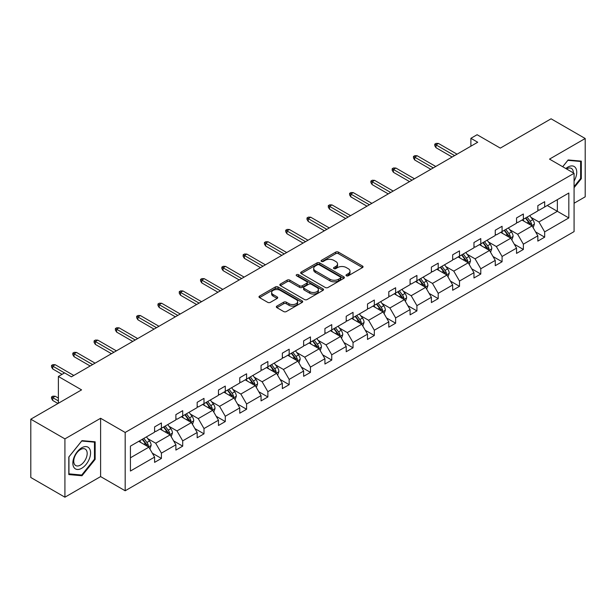 <?xml version="1.0" encoding="UTF-8"?>
<svg xmlns="http://www.w3.org/2000/svg" width="616" height="616" viewBox="0 0 616 616"><rect width="100%" height="100%" fill="white"/><g stroke="black" fill="none" stroke-linecap="round" stroke-linejoin="round"><path stroke-width="0.92" d="M346.392 275.791A1.324 0.762 0 0 0 348.263 275.791L362.501 267.575A1.894 1.093 0 0 0 363.055 266.805A1.894 1.093 0 0 0 362.501 266.027L338.384 252.106A1.894 1.093 0 0 0 335.705 252.106L321.475 260.322A1.324 0.762 0 0 0 321.082 260.868A1.324 0.762 0 0 0 321.475 261.407A1.324 0.762 0 0 0 323.346 261.407L325.186 260.345A6.06 3.503 0 0 1 333.764 260.345L335.774 261.507A6.06 3.503 0 0 1 337.553 263.979A6.06 3.503 0 0 1 335.774 266.451L333.934 267.521A1.324 0.762 0 0 0 333.541 268.06A1.324 0.762 0 0 0 333.934 268.599A1.324 0.762 0 0 0 335.805 268.599L337.653 267.536A6.06 3.503 0 0 1 346.223 267.536L348.233 268.699A6.06 3.503 0 0 1 350.011 271.171A6.06 3.503 0 0 1 348.233 273.65L346.392 274.713A1.324 0.762 0 0 0 346 275.252A1.324 0.762 0 0 0 346.392 275.791L346.392 274.713M574.073 203.242L585.2 196.812L585.2 138.508L551.081 118.803L500.308 148.117L477.107 134.719L470.893 138.307L470.893 146.184M64.919 497.197L100.608 476.592L100.608 418.279L64.919 438.885L64.919 497.197L30.8 477.492L30.8 419.188L81.574 389.874L58.374 376.476L58.374 403.264M64.919 438.885L30.8 419.188M276.892 306.09A1.894 1.093 0 0 0 276.338 306.868A1.894 1.093 0 0 0 276.892 307.638L283.66 311.55A1.894 1.093 0 0 0 286.34 311.55L302.148 302.418A1.894 1.093 0 0 0 302.702 301.647A1.894 1.093 0 0 0 302.148 300.87L278.032 286.948A1.894 1.093 0 0 0 275.352 286.948L259.544 296.08A1.894 1.093 0 0 0 258.99 296.85A1.894 1.093 0 0 0 259.544 297.628L267.714 302.34A1.894 1.093 0 0 0 270.393 302.34L277.161 298.437A1.894 1.093 0 0 0 277.716 297.667A1.894 1.093 0 0 0 277.161 296.889L273.111 294.548A5.067 2.926 0 0 1 271.625 292.485A5.067 2.926 0 0 1 274.751 289.782A5.067 2.926 0 0 1 280.28 290.413L296.15 299.576A5.067 2.926 0 0 1 297.636 301.647A5.067 2.926 0 0 1 294.51 304.35A5.067 2.926 0 0 1 288.989 303.719L286.34 302.187A1.894 1.093 0 0 0 283.66 302.187L276.892 306.09L276.892 307.638M58.374 376.476L64.58 372.888L71.402 376.83L477.716 142.25L470.893 138.307M100.608 418.279L125.179 432.463L574.073 173.296L574.073 231.608L125.179 490.775L125.179 432.463M585.2 138.508L549.51 159.113L574.073 173.296M325.325 287.495A1.894 1.093 0 0 0 328.005 287.495L343.813 278.363A1.894 1.093 0 0 0 344.367 277.593A1.894 1.093 0 0 0 343.813 276.815L319.696 262.893A1.894 1.093 0 0 0 317.017 262.893L301.209 272.026A1.894 1.093 0 0 0 300.654 272.796A1.894 1.093 0 0 0 301.209 273.573L325.325 287.495M297.12 276.084A1.324 0.762 0 0 1 298.46 276.268L298.46 274.69L322.976 288.842A1.894 1.093 0 0 1 323.531 289.62A1.894 1.093 0 0 1 322.976 290.39L307.168 299.522A1.894 1.093 0 0 1 304.489 299.522L280.38 285.601L287.141 281.72L287.141 280.141L280.38 284.053A1.894 1.093 0 0 0 279.826 284.823A1.894 1.093 0 0 0 280.38 285.601L280.38 284.053M287.141 281.72A1.894 1.093 0 0 1 289.82 281.72L289.82 280.141A1.894 1.093 0 0 0 287.141 280.141M289.82 280.141L299.599 285.793A1.894 1.093 0 0 0 302.279 285.793L306.768 283.198A1.894 1.093 0 0 0 307.322 282.428A1.894 1.093 0 0 0 306.768 281.651L296.589 275.775A1.324 0.762 0 0 1 296.196 275.236A1.324 0.762 0 0 1 297.02 274.528A1.324 0.762 0 0 1 298.46 274.69M130.43 446.13L154.593 432.186L154.593 426.903L161.415 422.969L161.415 428.243L175.883 419.896L175.883 414.614L182.706 410.672L182.706 415.954L197.174 407.6L197.174 402.325L203.996 398.383L203.996 403.665L218.464 395.31L218.464 390.028L225.287 386.086L225.287 391.368L239.755 383.013L239.755 377.739L246.585 373.796L246.585 379.079L261.053 370.724L261.053 365.442L267.875 361.507L267.875 366.782L282.344 358.427L282.344 353.153L289.166 349.21L289.166 354.493L303.634 346.138L303.634 340.856L310.456 336.921L310.456 342.196L324.925 333.849L324.925 328.567L331.747 324.624L331.747 329.906L346.215 321.552L346.215 316.27L353.037 312.335L353.037 317.61L367.506 309.263L367.506 303.981L374.328 300.038L374.328 305.32L388.796 296.966L388.796 291.691L395.626 287.749L395.626 293.031L410.087 284.677L410.087 279.395L416.917 275.452L416.917 280.734L431.385 272.38L431.385 267.105L438.207 263.163L438.207 268.445L452.675 260.091L452.675 254.808L459.498 250.874L459.498 256.148L473.966 247.801L473.966 242.519L480.788 238.577L480.788 243.859L495.256 235.505L495.256 230.222L502.078 226.288L502.078 231.562L516.547 223.215L516.547 217.933L523.369 213.991L523.369 219.273L537.837 210.918L537.837 205.644L544.667 201.702L544.667 206.984L568.822 193.031L568.822 217.933L544.667 231.878L544.667 237.16L537.837 241.102L537.837 235.82L523.369 244.175L523.369 249.449L516.547 253.392L516.547 248.109L502.078 256.464L502.078 261.746L495.256 265.689L495.256 260.406L480.788 268.761L480.788 274.035L473.966 277.978L473.966 272.695L459.498 281.05L459.498 286.332L452.675 290.267L452.675 284.992L438.207 293.347L438.207 298.621L431.385 302.564L431.385 297.282L416.917 305.636L416.917 310.918L410.087 314.853L410.087 309.579L395.626 317.925L395.626 323.207L388.796 327.15L388.796 321.868L374.328 330.222L374.328 335.504L367.506 339.439L367.506 334.165L353.037 342.511L353.037 347.794L346.215 351.736L346.215 346.454L331.747 354.808L331.747 360.083L324.925 364.025L324.925 358.743L310.456 367.098L310.456 372.38L303.634 376.322L303.634 371.04L289.166 379.394L289.166 384.669L282.344 388.611L282.344 383.329L267.875 391.684L267.875 396.966L261.053 400.9L261.053 395.626L246.585 403.981L246.585 409.255L239.755 413.197L239.755 407.915L225.287 416.27L225.287 421.552L218.464 425.487L218.464 420.212L203.996 428.559L203.996 433.841L197.174 437.783L197.174 432.501L182.706 440.856L182.706 446.138L175.883 450.073L175.883 444.798L161.415 453.145L161.415 458.427L154.593 462.37L154.593 457.087L130.43 471.032L130.43 446.13M160.052 429.036L170.147 434.865L155.686 443.22L147.786 438.661M155.686 443.22L161.415 453.145M170.147 434.865L175.883 444.798M154.593 430.923L155.686 431.554L161.415 428.243M181.343 416.739L191.445 422.576L176.977 430.923L169.077 426.364M176.977 430.923L182.706 440.856M191.445 422.576L197.174 432.501M175.883 418.634L176.977 419.265L182.706 415.954M202.633 404.45L212.736 410.279L198.267 418.634L190.367 414.075M198.267 418.634L203.996 428.559M212.736 410.279L218.464 420.212M197.174 406.344L198.267 406.968L203.996 403.665M223.924 392.153L234.026 397.99L219.558 406.344L211.658 401.778M219.558 406.344L225.287 416.27M234.026 397.99L239.755 407.915M218.464 394.048L219.558 394.679L225.287 391.368M245.214 379.864L255.317 385.693L240.848 394.048L232.948 389.489M240.848 394.048L246.585 403.981M255.317 385.693L261.053 395.626M239.755 381.758L240.848 382.382L246.585 379.079M266.505 367.575L276.607 373.404L262.139 381.758L254.239 377.192M262.139 381.758L267.875 391.684M276.607 373.404L282.344 383.329M261.053 369.461L262.139 370.093L267.875 366.782M287.803 355.278L297.898 361.107L283.429 369.461L275.537 364.903M283.429 369.461L289.166 379.394M297.898 361.107L303.634 371.04M282.344 357.172L283.429 357.804L289.166 354.493M309.093 342.989L319.188 348.818L304.728 357.172L296.827 352.606M304.728 357.172L310.456 367.098M319.188 348.818L324.925 358.743M303.634 344.875L304.728 345.507L310.456 342.196M330.384 330.692L340.486 336.529L326.018 344.875L318.118 340.317M326.018 344.875L331.747 354.808M340.486 336.529L346.215 346.454M324.925 332.586L326.018 333.218L331.747 329.906M351.674 318.403L361.777 324.232L347.309 332.586L339.408 328.028M347.309 332.586L353.037 342.511M361.777 324.232L367.506 334.165M346.215 320.289L347.309 320.921L353.037 317.61M372.965 306.106L383.067 311.942L368.599 320.289L360.699 315.731M368.599 320.289L374.328 330.222M383.067 311.942L388.796 321.868M367.506 308L368.599 308.631L374.328 305.32M394.255 293.817L404.358 299.645L389.889 308L381.989 303.442M389.889 308L395.626 317.925M404.358 299.645L410.087 309.579M388.796 295.711L389.889 296.335L395.626 293.031M415.546 281.527L425.648 287.356L411.18 295.711L403.28 291.145M411.18 295.711L416.917 305.636M425.648 287.356L431.385 297.282M410.087 283.414L411.18 284.045L416.917 280.734M436.844 269.231L446.939 275.059L432.471 283.414L424.57 278.856M432.471 283.414L438.207 293.347M446.939 275.059L452.675 284.992M431.385 271.125L432.471 271.756L438.207 268.445M458.135 256.941L468.229 262.77L453.769 271.125L445.868 266.559M453.769 271.125L459.498 281.05M468.229 262.77L473.966 272.695M452.675 258.828L453.769 259.459L459.498 256.148M479.425 244.644L489.528 250.473L475.059 258.828L467.159 254.269M475.059 258.828L480.788 268.761M489.528 250.473L495.256 260.406M473.966 246.539L475.059 247.17L480.788 243.859M500.716 232.355L510.818 238.184L496.35 246.539L488.45 241.972M496.35 246.539L502.078 256.464M510.818 238.184L516.547 248.109M495.256 234.242L496.35 234.873L502.078 231.562M522.006 220.058L532.108 225.895L517.64 234.242L509.74 229.683M517.64 234.242L523.369 244.175M532.108 225.895L537.837 235.82M516.547 221.953L517.64 222.584L523.369 219.273M547.254 205.482L557.357 211.311L538.931 221.953L531.03 217.394M538.931 221.953L544.667 231.878M568.822 217.933L557.357 211.311L557.357 199.653L568.822 193.031M100.608 476.592L125.179 490.775M537.837 209.656L538.931 210.287L544.667 206.984M130.43 457.796L148.856 447.162L138.762 441.325M148.856 447.162L154.593 457.087M535.589 231.924L544.667 237.16M514.298 244.213L523.369 249.449M493.008 256.502L502.078 261.746M471.71 268.799L480.788 274.035M450.419 281.089L459.498 286.332M429.129 293.385L438.207 298.621M407.838 305.675L416.917 310.918M386.548 317.971L395.626 323.207M365.257 330.261L374.328 335.504M343.967 342.55L353.037 347.794M322.668 354.847L331.747 360.083M301.378 367.136L310.456 372.38M280.088 379.433L289.166 384.669M258.797 391.722L267.875 396.966M237.506 404.019L246.585 409.255M216.216 416.308L225.287 421.552M194.925 428.605L203.996 433.841M173.627 440.894L182.706 446.138M152.337 453.183L161.415 458.427M574.073 187.688L581.312 178.686L581.312 161.123L568.137 159.952L562.693 166.72M95.149 459.367L95.149 441.803L81.982 440.632L68.807 457.01L68.807 474.574L81.982 475.752L95.149 459.367L94.471 458.974M346.923 275.983L348.233 275.221A6.06 3.503 0 0 0 350.011 272.749L350.011 271.171M337.553 263.979L337.553 265.558A6.06 3.503 0 0 1 335.774 268.029L334.465 268.792M362.478 267.59L338.384 253.684A1.894 1.093 0 0 0 335.705 253.684L321.999 261.592M343.79 278.378L319.696 264.472A1.894 1.093 0 0 0 317.017 264.472L301.232 273.581L301.209 272.026M340.463 278.132A1.324 0.762 0 0 0 340.848 277.593A1.324 0.762 0 0 0 340.463 277.054L319.296 264.834A1.324 0.762 0 0 0 317.417 264.834L315.477 265.95A6.06 3.503 0 0 0 313.698 268.43A6.06 3.503 0 0 0 315.477 270.901L329.945 279.256A6.06 3.503 0 0 0 338.523 279.256L340.463 278.132L340.463 279.71A1.324 0.762 0 0 0 340.848 279.171L340.848 277.593M313.698 268.43L313.698 270A6.06 3.503 0 0 0 315.477 272.48L315.477 270.901M340.463 279.71L338.523 280.834A6.06 3.503 0 0 1 329.945 280.834L315.477 272.48M289.82 281.72L299.599 287.364A1.894 1.093 0 0 0 302.279 287.364L306.768 284.777A1.894 1.093 0 0 0 307.322 283.999L307.322 282.428M298.46 276.268L322.953 290.405M309.748 291.653A5.067 2.926 0 0 0 315.276 292.284A5.067 2.926 0 0 0 318.403 289.582A5.067 2.926 0 0 0 316.917 287.51L311.326 284.284A1.894 1.093 0 0 0 308.647 284.284L304.158 286.871A1.894 1.093 0 0 0 303.603 287.649A1.894 1.093 0 0 0 304.158 288.419L309.748 291.653L309.748 293.224A5.067 2.926 0 0 0 315.276 293.863A5.067 2.926 0 0 0 318.403 291.16L318.403 289.582M303.603 287.649L303.603 289.22A1.894 1.093 0 0 0 304.158 289.997L304.158 288.419M309.748 293.224L304.158 289.997M297.636 301.647L297.636 303.226A5.067 2.926 0 0 1 294.51 305.929A5.067 2.926 0 0 1 288.989 305.29L286.34 303.765A1.894 1.093 0 0 0 283.66 303.765L276.923 307.654M271.625 292.485L271.625 294.055A5.067 2.926 0 0 0 273.111 296.127L273.111 294.548M277.138 298.452L273.111 296.127M302.125 302.433L278.032 288.527A1.894 1.093 0 0 0 275.352 288.527L259.567 297.636M580.626 178.294L581.312 178.686M80.588 474.951L81.982 475.752M533.148 227.689L534.403 224.062A5.113 2.957 -120 0 0 532.771 219.712L529.706 215.615M524.208 221.329L522.876 219.558M531.354 225.456L531.639 224.278A5.113 2.957 -120 0 0 530.176 221.206L527.111 217.117M525.825 217.856L529.198 222.353A2.603 1.502 60 0 1 529.675 223.146L531.639 224.278M525.471 218.064L528.536 222.153A5.113 2.957 60 0 1 529.814 224.563M454.585 155.602L435.997 144.868L435.997 147.709L434.765 145.738L434.765 144.159L435.997 144.868L438.453 143.451L457.041 154.185M435.997 147.709L452.129 157.018M434.765 144.159L436.128 143.374L438.453 143.451M511.85 239.978L513.105 236.359A5.113 2.957 -120 0 0 511.473 232.001L508.416 227.912M502.918 233.626L501.586 231.847M510.063 237.745L510.348 236.575A5.113 2.957 -120 0 0 508.885 233.495L505.821 229.406M504.535 230.145L507.907 234.65A2.603 1.502 60 0 1 508.385 235.443L510.348 236.575M504.181 230.353L507.245 234.442A5.113 2.957 60 0 1 508.516 236.86M490.559 252.275L491.814 248.648A5.113 2.957 -120 0 0 490.182 244.29L487.117 240.202M481.627 245.915L480.295 244.144M488.773 250.042L489.058 248.864A5.113 2.957 -120 0 0 487.595 245.792L484.53 241.703M483.244 242.442L486.617 246.939A2.603 1.502 60 0 1 487.094 247.732L489.058 248.864M482.89 242.642L485.955 246.739A5.113 2.957 60 0 1 487.225 249.149M433.294 167.899L414.707 157.165L414.707 159.998L413.475 158.027L413.475 156.456L414.707 157.165L417.163 155.748L435.751 166.474M414.707 159.998L430.838 169.315M413.475 156.456L414.838 155.663L417.163 155.748M412.004 180.188L393.408 169.454L393.408 172.295L392.184 170.324L392.184 168.746L393.408 169.454L395.872 168.037L414.46 178.771M393.408 172.295L409.548 181.605M392.184 168.746L393.547 167.96L395.872 168.037M574.073 181.081A12.543 7.246 120 0 0 575.552 178.039A12.543 7.246 120 0 0 574.99 167.136A12.543 7.246 120 0 0 565.85 168.545M573.342 172.865A9.502 5.482 120 0 0 571.371 168.407A9.502 5.482 120 0 0 566.528 168.938M562.724 166.736L567.867 160.337L580.626 161.477L580.626 178.494L574.073 186.64M579.779 160.992L580.626 161.477M89.389 458.72A12.543 7.246 120 0 0 86.148 446.6A12.543 7.246 120 0 0 74.028 457.349A12.543 7.246 120 0 0 77.269 469.461A12.543 7.246 120 0 0 89.389 458.72M86.278 457.834A9.502 5.482 120 0 0 85.216 449.087A9.502 5.482 120 0 0 74.651 456.795A9.502 5.482 120 0 0 75.714 465.542A9.502 5.482 120 0 0 86.278 457.834M68.946 473.904L68.946 456.895L81.712 441.017L94.471 442.157L94.471 459.174L81.712 475.052L68.807 473.827M93.624 441.672L94.471 442.157M469.269 264.564L470.524 260.938A5.113 2.957 -120 0 0 468.892 256.587L465.827 252.498M460.337 258.212L459.005 256.433M467.475 262.331L467.767 261.161A5.113 2.957 -120 0 0 466.297 258.081L463.232 253.992M461.954 254.731L465.326 259.236A2.603 1.502 60 0 1 465.796 260.029L467.767 261.161M461.6 254.939L464.664 259.028A5.113 2.957 60 0 1 465.935 261.446M390.706 192.485L372.118 181.751L372.118 184.584L370.894 182.613L370.894 181.042L372.118 181.751L374.574 180.334L393.17 191.06M372.118 184.584L388.249 193.901M370.894 181.042L372.257 180.249L374.574 180.334M447.978 276.861L449.233 273.235A5.113 2.957 -120 0 0 447.601 268.876L444.536 264.788M439.039 270.501L437.714 268.73M446.184 274.628L446.469 273.45A5.113 2.957 -120 0 0 445.006 270.378L441.942 266.281M440.663 267.028L444.036 271.525A2.603 1.502 60 0 1 444.506 272.318L446.469 273.45M440.309 267.228L443.374 271.325A5.113 2.957 60 0 1 444.644 273.735M369.415 204.774L350.827 194.04L350.827 196.881L349.603 194.91L349.603 193.332L350.827 194.04L353.284 192.623L371.872 203.357M350.827 196.881L366.959 206.191M349.603 193.332L350.966 192.546L353.284 192.623M426.688 289.15L427.943 285.524A5.113 2.957 -120 0 0 426.31 281.173L423.246 277.077M417.748 282.79L416.424 281.019M424.894 286.917L425.179 285.747A5.113 2.957 -120 0 0 423.716 282.667L420.651 278.578M419.373 279.317L422.745 283.822A2.603 1.502 60 0 1 423.215 284.607L425.179 285.747M419.011 279.525L422.075 283.614A5.113 2.957 60 0 1 423.354 286.032M348.125 217.063L329.537 206.337L329.537 209.17L328.313 207.199L328.313 205.621L329.537 206.337L331.993 204.912L350.581 215.646M329.537 209.17L345.668 218.488M328.313 205.621L329.675 204.835L331.993 204.912M405.397 301.447L406.652 297.821A5.113 2.957 -120 0 0 405.02 293.462L401.955 289.374M396.458 295.087L395.133 293.316M403.603 299.214L403.888 298.036A5.113 2.957 -120 0 0 402.425 294.964L399.361 290.868M398.082 291.607L401.455 296.111A2.603 1.502 60 0 1 401.925 296.904L403.888 298.036M397.72 291.815L400.785 295.903A5.113 2.957 60 0 1 402.063 298.321M326.834 229.36L308.246 218.626L308.246 221.46L307.014 219.496L307.014 217.918L308.246 218.626L310.703 217.209L329.291 227.943M308.246 221.46L324.378 230.777M307.014 217.918L308.385 217.132L310.703 217.209M384.107 313.736L385.362 310.11A5.113 2.957 -120 0 0 383.73 305.759L380.665 301.663M375.167 307.376L373.835 305.605M382.313 311.504L382.598 310.333A5.113 2.957 -120 0 0 381.135 307.253L378.07 303.164M376.784 303.904L380.157 308.408A2.603 1.502 60 0 1 380.634 309.194L382.598 310.333M376.43 304.111L379.495 308.2A5.113 2.957 60 0 1 380.773 310.618M305.544 241.649L286.956 230.915L286.956 233.757L285.724 231.785L285.724 230.207L286.956 230.915L289.412 229.499L308 240.232M286.956 233.757L303.087 243.066M285.724 230.207L287.087 229.422L289.412 229.499M362.809 326.026L364.064 322.407A5.113 2.957 -120 0 0 362.431 318.048L359.374 313.96M353.877 319.673L352.545 317.895M361.022 323.8L361.307 322.622A5.113 2.957 -120 0 0 359.844 319.542L356.78 315.454M355.494 316.193L358.866 320.697A2.603 1.502 60 0 1 359.344 321.49L361.307 322.622M355.139 316.401L358.204 320.489A5.113 2.957 60 0 1 359.482 322.907M284.253 253.946L265.665 243.212L265.665 246.046L264.433 244.075L264.433 242.504L265.665 243.212L268.122 241.795L286.71 252.529M265.665 246.046L281.797 255.363M264.433 242.504L265.796 241.711L268.122 241.795M341.518 338.323L342.773 334.696A5.113 2.957 -120 0 0 341.141 330.338L338.076 326.249M332.586 331.962L331.254 330.191M339.732 336.09L340.017 334.911A5.113 2.957 -120 0 0 338.554 331.839L335.489 327.75M334.203 328.49L337.576 332.986A2.603 1.502 60 0 1 338.053 333.78L340.017 334.911M333.849 328.69L336.913 332.786A5.113 2.957 60 0 1 338.184 335.196M320.228 350.612L321.483 346.993A5.113 2.957 -120 0 0 319.85 342.635L316.786 338.546M311.296 344.259L309.964 342.481M318.434 348.379L318.726 347.208A5.113 2.957 -120 0 0 317.255 344.128L314.191 340.04M312.913 340.779L316.285 345.283A2.603 1.502 60 0 1 316.763 346.077L318.726 347.208M312.558 340.987L315.623 345.075A5.113 2.957 60 0 1 316.894 347.493M298.937 362.909L300.192 359.282A5.113 2.957 -120 0 0 298.56 354.924L295.495 350.835M289.997 356.548L288.673 354.778M297.143 360.676L297.428 359.498A5.113 2.957 -120 0 0 295.965 356.425L292.9 352.337M291.622 353.076L294.995 357.573A2.603 1.502 60 0 1 295.464 358.366L297.428 359.498M291.268 353.276L294.332 357.372A5.113 2.957 60 0 1 295.603 359.783M277.647 375.198L278.902 371.571A5.113 2.957 -120 0 0 277.269 367.221L274.205 363.132M268.707 368.845L267.382 367.067M275.853 372.965L276.137 371.795A5.113 2.957 -120 0 0 274.674 368.715L271.61 364.626M270.332 365.365L273.704 369.87A2.603 1.502 60 0 1 274.174 370.663L276.137 371.795M269.97 365.573L273.034 369.662A5.113 2.957 60 0 1 274.312 372.079M256.356 387.495L257.611 383.868A5.113 2.957 -120 0 0 255.979 379.51L252.914 375.421M247.416 381.135L246.092 379.364M254.562 385.262L254.847 384.084A5.113 2.957 -120 0 0 253.384 381.011L250.319 376.915M249.041 377.662L252.414 382.159A2.603 1.502 60 0 1 252.883 382.952L254.847 384.084M248.679 377.862L251.744 381.951A5.113 2.957 60 0 1 253.022 384.369M235.066 399.784L236.321 396.157A5.113 2.957 -120 0 0 234.688 391.807L231.624 387.71M226.126 393.424L224.794 391.653M233.272 397.551L233.556 396.381A5.113 2.957 -120 0 0 232.093 393.301L229.029 389.212M227.743 389.951L231.115 394.456A2.603 1.502 60 0 1 231.593 395.241L233.556 396.381M227.389 390.159L230.453 394.248A5.113 2.957 60 0 1 231.731 396.666M262.963 266.235L244.367 255.501L244.367 258.343L243.143 256.371L243.143 254.793L244.367 255.501L246.831 254.085L265.419 264.818M244.367 258.343L260.506 267.652M243.143 254.793L244.506 254.008L246.831 254.085M241.672 278.532L223.077 267.798L223.077 270.632L221.852 268.661L221.852 267.09L223.077 267.798L225.533 266.382L244.129 277.108M223.077 270.632L239.208 279.949M221.852 267.09L223.215 266.297L225.533 266.382M220.374 290.821L201.786 280.088L201.786 282.929L200.562 280.958L200.562 279.379L201.786 280.088L204.243 278.671L222.83 289.405M201.786 282.929L217.918 292.238M200.562 279.379L201.925 278.594L204.243 278.671M199.084 303.111L180.496 292.384L180.496 295.218L179.271 293.247L179.271 291.676L180.496 292.384L182.952 290.96L201.54 301.694M180.496 295.218L196.627 304.535M179.271 291.676L180.634 290.883L182.952 290.96M177.793 315.407L159.205 304.674L159.205 307.515L157.973 305.544L157.973 303.965L159.205 304.674L161.661 303.257L180.249 313.991M159.205 307.515L175.337 316.824M157.973 303.965L159.344 303.18L161.661 303.257M156.502 327.697L137.915 316.971L137.915 319.804L136.683 317.833L136.683 316.254L137.915 316.971L140.371 315.546L158.959 326.28M137.915 319.804L154.046 329.121M136.683 316.254L138.053 315.469L140.371 315.546M213.767 412.081L215.023 408.454A5.113 2.957 -120 0 0 213.39 404.096L210.333 400.007M204.835 405.721L203.503 403.95M211.981 409.848L212.266 408.67A5.113 2.957 -120 0 0 210.803 405.598L207.738 401.501M206.452 402.24L209.825 406.745A2.603 1.502 60 0 1 210.302 407.538L212.266 408.67M206.098 402.448L209.163 406.537A5.113 2.957 60 0 1 210.441 408.955M135.212 339.994L116.624 329.26L116.624 332.093L115.392 330.13L115.392 328.551L116.624 329.26L119.081 327.843L137.668 338.577M116.624 332.093L132.756 341.41M115.392 328.551L116.755 327.766L119.081 327.843M192.477 424.37L193.732 420.743A5.113 2.957 -120 0 0 192.1 416.393L189.035 412.297M183.545 418.01L182.213 416.239M190.691 422.137L190.975 420.967A5.113 2.957 -120 0 0 189.512 417.887L186.448 413.798M185.162 414.537L188.535 419.034A2.603 1.502 60 0 1 189.012 419.827L190.975 420.967M184.808 414.745L187.872 418.834A5.113 2.957 60 0 1 189.143 421.244M113.921 352.283L95.334 341.549L95.334 344.39L94.102 342.419L94.102 340.84L95.334 341.549L97.79 340.132L116.378 350.866M95.334 344.39L111.465 353.7M94.102 340.84L95.465 340.055L97.79 340.132M171.186 436.659L172.441 433.04A5.113 2.957 -120 0 0 170.809 428.682L167.744 424.593M162.254 430.307L160.922 428.528M169.392 434.426L169.685 433.256A5.113 2.957 -120 0 0 168.214 430.176L165.15 426.087M163.871 426.826L167.244 431.331A2.603 1.502 60 0 1 167.721 432.124L169.685 433.256M163.517 427.034L166.582 431.123A5.113 2.957 60 0 1 167.852 433.541M92.631 364.58L74.036 353.846L74.036 356.679L72.811 354.708L72.811 353.137L74.036 353.846L76.492 352.429L95.087 363.155M74.036 356.679L90.167 365.996M72.811 353.137L74.174 352.344L76.492 352.429M149.896 448.956L151.151 445.33A5.113 2.957 -120 0 0 149.519 440.971L146.454 436.883M140.956 442.596L139.632 440.825M148.102 446.723L148.387 445.545A5.113 2.957 -120 0 0 146.924 442.473L143.859 438.384M142.581 439.123L145.954 443.62A2.603 1.502 60 0 1 146.423 444.413L148.387 445.545M142.227 439.323L145.291 443.42A5.113 2.957 60 0 1 146.562 445.83M52.745 400.492L51.521 398.521L51.521 396.95L52.884 396.157L55.201 396.242L52.745 397.659L52.745 400.492L57.958 403.503M51.521 396.95L58.374 400.9M55.201 396.242L58.374 398.067M64.511 372.926L52.745 366.135L52.745 368.976L51.521 367.005L51.521 365.427L52.745 366.135L55.201 364.718L73.789 375.452M52.745 368.976L62.054 374.351M51.521 365.427L52.884 364.641L55.201 364.718M348.233 275.221L348.233 273.65M333.934 268.599L333.934 267.521M335.774 268.029L335.774 266.451M321.475 261.407L321.475 260.322M335.705 253.684L335.705 252.106M338.384 253.684L338.384 252.106M362.501 267.575L362.501 266.027M317.017 264.472L317.017 262.893M319.696 264.472L319.696 262.893M343.813 278.363L343.813 276.815M329.945 280.834L329.945 279.256M338.523 280.834L338.523 279.256M299.599 287.364L299.599 285.793M302.279 287.364L302.279 285.793M306.768 284.777L306.768 283.198M322.976 290.39L322.976 288.842M283.66 303.765L283.66 302.187M286.34 303.765L286.34 302.187M288.989 305.29L288.989 303.719M277.161 298.437L277.161 296.889M259.544 297.628L259.544 296.08M275.352 288.527L275.352 286.948M278.032 288.527L278.032 286.948M302.148 302.418L302.148 300.87M531.739 225.679L534.365 224.162M530.176 221.206L532.771 219.712M527.08 222.992L528.536 222.153M510.448 237.969L513.074 236.452M508.885 233.495L511.473 232.001M505.79 235.281L507.245 234.442M489.158 250.265L491.784 248.749M487.595 245.792L490.182 244.29M484.499 247.578L485.955 246.739M467.867 262.555L470.493 261.038M466.297 258.081L468.892 256.587M463.209 259.867L464.664 259.028M446.569 274.851L449.203 273.335M445.006 270.378L447.601 268.876M441.918 272.164L443.374 271.325M425.279 287.141L427.912 285.624M423.716 282.667L426.31 281.173M420.628 284.453L422.075 283.614M403.988 299.438L406.614 297.921M402.425 294.964L405.02 293.462M399.33 296.743L400.785 295.903M382.698 311.727L385.323 310.21M381.135 307.253L383.73 305.759M378.039 309.04L379.495 308.2M361.407 324.024L364.033 322.507M359.844 319.542L362.431 318.048M356.749 321.329L358.204 320.489M340.117 336.313L342.742 334.796M338.554 331.839L341.141 330.338M335.458 333.626L336.913 332.786M318.826 348.602L321.452 347.085M317.255 344.128L319.85 342.635M314.168 345.915L315.623 345.075M297.528 360.899L300.161 359.382M295.965 356.425L298.56 354.924M292.877 358.212L294.332 357.372M276.238 373.188L278.871 371.671M274.674 368.715L277.269 367.221M271.587 370.501L273.034 369.662M254.947 385.485L257.573 383.968M253.384 381.011L255.979 379.51M250.289 382.798L251.744 381.951M233.656 397.774L236.282 396.257M232.093 393.301L234.688 391.807M228.998 395.087L230.453 394.248M212.366 410.071L214.992 408.554M210.803 405.598L213.39 404.096M207.708 407.376L209.163 406.537M191.076 422.36L193.701 420.843M189.512 417.887L192.1 416.393M186.417 419.673L187.872 418.834M169.785 434.65L172.411 433.133M168.214 430.176L170.809 428.682M165.126 431.962L166.582 431.123M148.487 446.947L151.12 445.43M146.924 442.473L149.519 440.971M143.836 444.259L145.291 443.42"/></g></svg>
